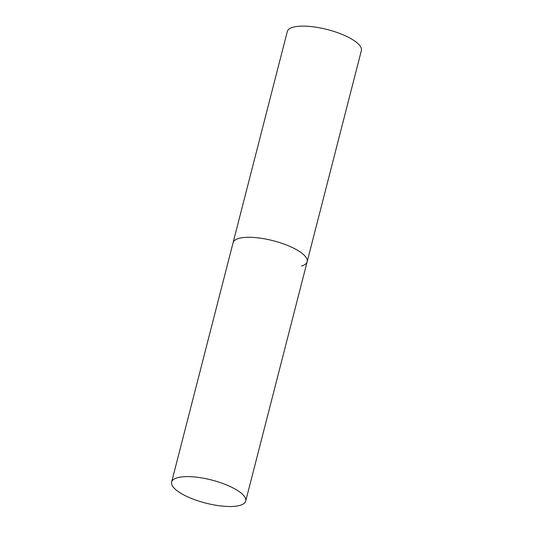 <?xml version="1.0" encoding="UTF-8"?>
<svg xmlns="http://www.w3.org/2000/svg" width="533" height="533" viewBox="0 0 533 533"><rect width="100%" height="100%" fill="white"/><g stroke="black" fill="none" stroke-linecap="round" stroke-linejoin="round"><path stroke-width="0.8" d="M245.706 501.067A38.236 11.906 -165.6 0 0 228.497 485.763A38.236 11.906 -165.6 0 0 171.633 482.052A38.236 11.906 -165.6 0 0 188.842 497.356A38.236 11.906 -165.6 0 0 245.706 501.067L307.148 261.75A38.236 11.906 -165.6 0 0 289.945 246.439A38.236 11.906 -165.6 0 0 233.081 242.728A38.236 11.906 14.4 0 1 238.691 238.458A38.236 11.906 14.4 0 1 281.85 243.315A38.236 11.906 14.4 0 1 307.148 261.75A38.236 11.906 14.4 0 1 301.538 266.014M171.633 482.052L287.294 31.56A38.236 11.906 14.4 0 1 292.91 27.29A38.236 11.906 14.4 0 1 336.07 32.147A38.236 11.906 14.4 0 1 361.367 50.582L307.148 261.75"/></g></svg>
